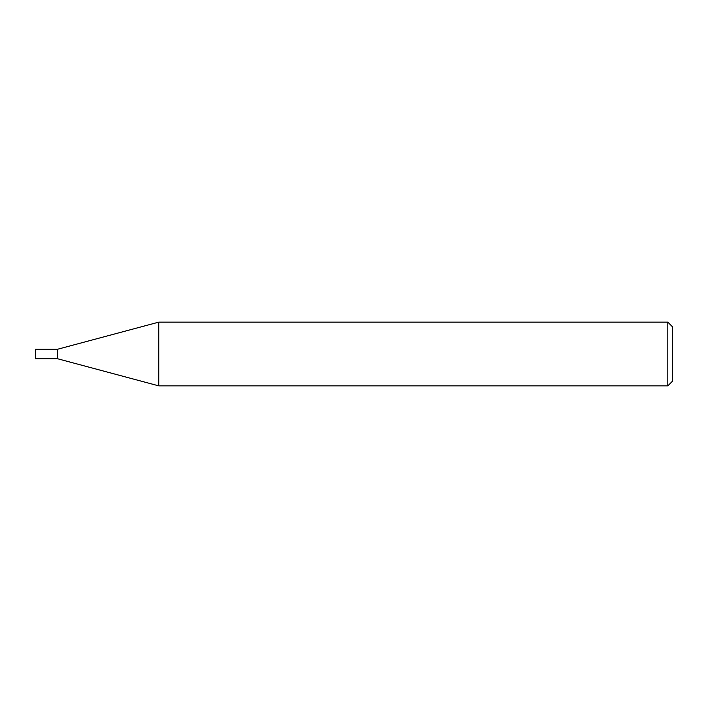 <?xml version="1.0" encoding="UTF-8"?>
<svg xmlns="http://www.w3.org/2000/svg" width="708" height="708" viewBox="0 0 708 708"><rect width="100%" height="100%" fill="white"/><g stroke="black" fill="none" stroke-linecap="round" stroke-linejoin="round"><path stroke-width="0.53" stroke-dasharray="3.54 2.66" d="M158.76 322.14L158.76 385.86M57.702 354L57.702 358.779L57.702 354M672.6 326.919L672.6 381.081M667.821 322.14L667.821 385.86M35.4 349.221L35.4 358.779"/><path stroke-width="1.06" d="M158.76 385.86L158.76 322.14L667.821 322.14L672.6 326.919L672.6 381.081L667.821 385.86L158.76 385.86L57.702 358.779L57.702 349.221L158.76 322.14M667.821 385.86L667.821 322.14M57.702 358.779L35.4 358.779L35.4 349.221L57.702 349.221L57.702 358.779"/></g></svg>
